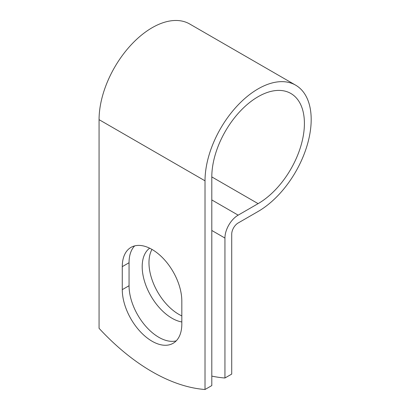<?xml version="1.0" encoding="UTF-8"?>
<svg xmlns="http://www.w3.org/2000/svg" width="410" height="410" viewBox="0 0 410 410"><rect width="100%" height="100%" fill="white"/><g stroke="black" fill="none" stroke-linecap="round" stroke-linejoin="round"><path stroke-width="0.61" d="M152.043 341.217A42.107 24.308 -120 0 0 173.097 343.303A42.107 24.308 -120 0 0 181.82 324.028L181.82 301.027A42.107 24.308 -120 0 0 163.441 258.654A42.107 24.308 -120 0 0 130.995 247.373A42.107 24.308 -120 0 0 122.272 266.649L122.272 289.65A42.107 24.308 -120 0 0 152.043 341.217M134.659 245.892A42.107 24.308 -120 0 0 129.053 262.733L129.053 285.734A42.107 24.308 -120 0 0 158.824 337.302A42.107 24.308 -120 0 0 176.213 340.869M181.82 315.895A42.107 24.308 60 0 1 178.745 314.301A42.107 24.308 60 0 1 151.977 249.418M181.82 321.968A42.107 24.308 60 0 1 171.964 318.216A42.107 24.308 60 0 1 144.822 282.295A42.107 24.308 60 0 1 149.655 248.188M211.801 376.098A187.303 108.137 -120 0 0 224.941 377.999L224.941 238.056A18.701 10.798 -60 0 1 238.164 215.153L258.105 203.642A65.482 37.807 120 0 0 300.884 145.939A65.482 37.807 120 0 0 290.844 93.47A65.482 37.807 120 0 0 240.383 111.013A65.482 37.807 120 0 0 211.801 176.91L211.801 385.584L205.02 389.5A187.303 108.137 60 0 1 99.066 328.328L99.066 119.653A75.071 43.342 120 0 1 131.835 44.106A75.071 43.342 120 0 1 189.686 23.99L295.641 85.162A75.071 43.342 120 0 0 237.79 105.273A75.071 43.342 120 0 0 205.02 180.825L205.02 389.5M224.941 377.999L231.722 374.084L231.722 234.141A9.112 5.258 -60 0 1 238.164 222.984L258.105 211.473A75.071 43.342 120 0 0 307.146 145.319A75.071 43.342 120 0 0 295.641 85.162M224.941 238.056L211.801 230.471M205.02 180.825L99.066 119.653M258.105 203.642L211.801 176.91M238.164 215.153L211.801 199.931M129.053 262.733L122.272 266.649M129.053 285.734L122.272 289.65"/></g></svg>
